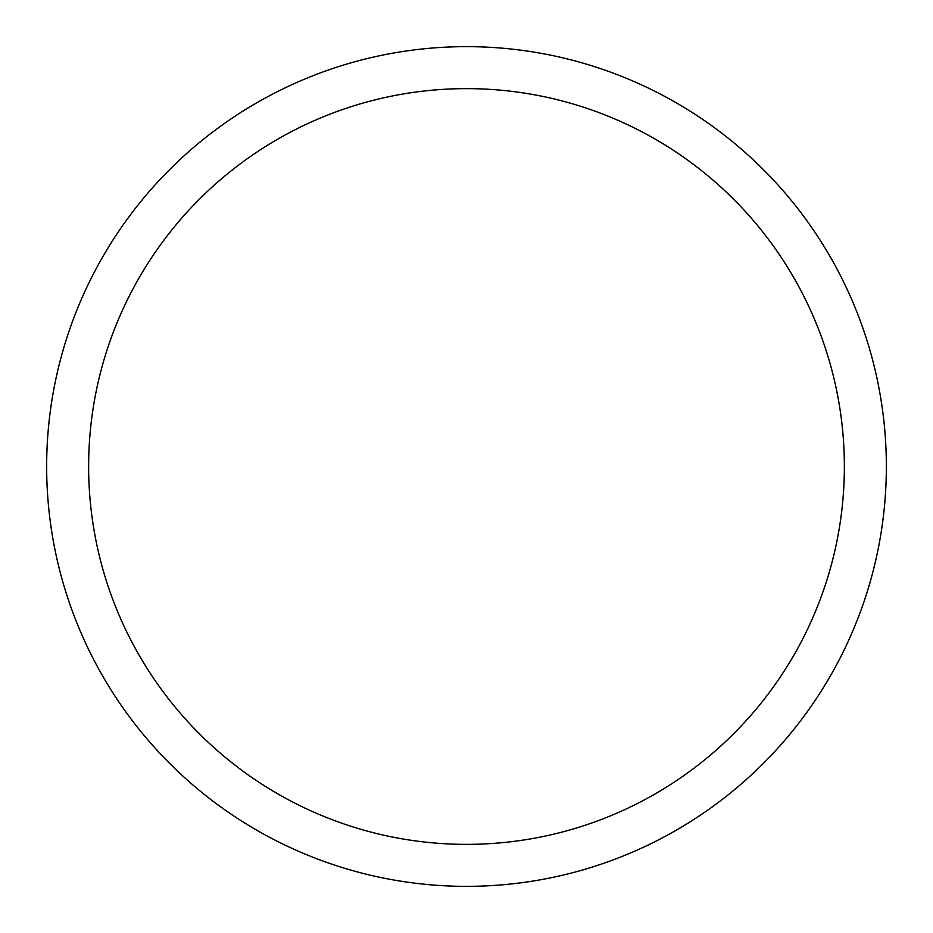 <?xml version="1.0" encoding="UTF-8"?>
<svg xmlns="http://www.w3.org/2000/svg" width="933" height="933" viewBox="0 0 933 933"><rect width="100%" height="100%" fill="white"/><g stroke="black" fill="none" stroke-linecap="round" stroke-linejoin="round"><path stroke-width="1.4" d="M466.5 46.65A419.85 419.85 0 0 1 886.35 466.5A419.85 419.85 0 0 1 466.5 886.35A419.85 419.85 0 0 1 46.65 466.5A419.85 419.85 0 0 1 466.5 46.65M466.5 88.635A377.865 377.865 0 0 1 844.365 466.5A377.865 377.865 0 0 1 466.5 844.365A377.865 377.865 0 0 1 88.635 466.5A377.865 377.865 0 0 1 466.5 88.635"/></g></svg>
